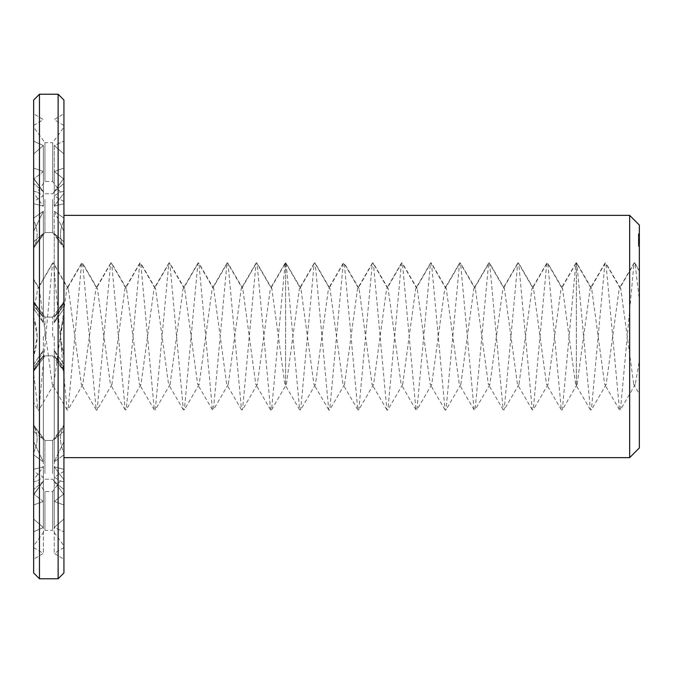 <?xml version="1.0" encoding="UTF-8"?>
<svg xmlns="http://www.w3.org/2000/svg" width="673" height="673" viewBox="0 0 673 673"><rect width="100%" height="100%" fill="white"/><g stroke="black" fill="none" stroke-linecap="round" stroke-linejoin="round"><path stroke-width="0.5" stroke-dasharray="3.37 2.52" d="M63.935 336.5L63.935 201.597L63.935 471.403L63.935 215.36L63.935 457.64L63.935 308.554L54.244 322.712L63.935 308.554L63.935 364.446L54.244 350.288L63.935 364.446L63.935 125.422L63.935 547.578L63.935 113.796L63.935 336.5M54.244 336.5L54.244 553.391L54.244 336.5M629.659 215.36L629.659 457.64M60.402 336.5L63.935 317.353L63.935 247.311C59.333 239.066 59.333 230.04 63.935 220.239L63.935 191.225C59.333 192.335 59.333 192.335 63.935 191.225C59.333 192.335 59.333 192.335 63.935 191.225L63.935 220.239C59.333 230.048 59.333 239.075 63.935 247.311L63.935 317.353C59.333 330.115 59.333 342.885 63.935 355.647L63.935 425.689C59.333 433.925 59.333 442.952 63.935 452.761L63.935 481.775C59.333 480.665 59.333 480.665 63.935 481.775C59.333 480.665 59.333 480.665 63.935 481.775L63.935 452.761C59.333 442.952 59.333 433.925 63.935 425.689L63.935 355.647L60.402 336.5M639.35 225.051L639.35 447.949M54.244 322.712L63.935 302.572L63.935 301.613L54.244 317.143L63.935 302.127L54.244 322.712L54.244 211.196L63.935 218.145L54.244 211.196L63.935 231.403L54.244 211.196L54.244 322.712M54.244 317.143L63.935 306.072L63.935 246.739L54.244 233.531L63.935 241.691L54.244 233.531L63.935 246.739L63.935 306.072L54.244 317.143L54.244 233.531L54.244 317.143M63.935 355.647L63.935 366.928L54.244 355.857L63.935 370.873L54.244 355.857L63.935 366.928L63.935 355.647M63.935 370.873L54.244 350.288L63.935 370.428L63.935 431.309L54.244 439.469L63.935 431.309L63.935 441.597L54.244 461.804L63.935 454.855L54.244 461.804L63.935 441.597L63.935 370.873M52.671 336.5L52.671 317.118L52.671 336.5M63.935 247.311L63.935 248.043L63.935 247.311M63.935 188.482L63.935 178.261L56.902 187.935L63.935 178.261L63.935 218.145L63.935 188.482M54.244 191.687L56.902 187.935L54.244 191.687L63.935 183.418L63.935 193.084L54.244 206.157L63.935 193.084L63.935 183.418L54.244 191.687L54.244 145.503L63.935 141.179L54.244 145.503L63.935 153.94L63.935 168.048L54.244 171.522L63.935 168.048L63.935 153.94L54.244 145.503L54.244 191.687M54.244 206.157L63.935 203.7L63.935 179.119L63.935 191.225L63.935 179.119L54.244 171.522L63.935 179.119L63.935 203.7L54.244 206.157L54.244 171.522L54.244 206.157M63.935 241.691L63.935 302.127L63.935 241.691M52.671 199.444L52.671 232.53L52.671 199.444M63.935 127.172L63.935 141.179L63.935 127.172L52.671 142.676L52.671 181.441L52.671 142.676L44.914 142.676L44.914 181.441L44.914 142.676L33.65 127.172L33.65 141.179L33.65 127.172M63.935 366.928L63.935 426.261L54.244 439.469L63.935 426.261L63.935 366.928M63.935 425.689L63.935 424.957L63.935 425.689M63.935 484.518L63.935 494.739L56.902 485.065L63.935 494.739L63.935 454.855L63.935 484.518M54.244 481.313L56.902 485.065L54.244 481.313L63.935 489.582L63.935 479.916L54.244 466.843L63.935 479.916L63.935 489.582L54.244 481.313L54.244 527.497L63.935 531.821L54.244 527.497L63.935 519.06L63.935 504.952L54.244 501.478L63.935 504.952L63.935 519.06L54.244 527.497L54.244 481.313M54.244 466.843L63.935 469.3L63.935 493.881L63.935 481.775L63.935 493.881L54.244 501.478L63.935 493.881L63.935 469.3L54.244 466.843L54.244 501.478L54.244 466.843M52.671 473.556L52.671 440.47L52.671 473.556M63.935 545.828L63.935 531.821L63.935 545.828L52.671 530.324L52.671 491.559L52.671 530.324L44.914 530.324L44.914 491.559L44.914 530.324L33.65 545.828L33.65 531.821L33.65 545.828M39.253 288.574L52.275 384.426L53.032 385.074L53.79 384.426L66.812 288.574L67.569 287.926L53.032 262.748L38.496 287.926L39.253 288.574L33.65 278.984L33.65 312.213L37.738 288.574L38.496 287.926L33.65 279.539L33.65 373.372L37.991 409.815L38.496 410.252L39 409.815L52.528 263.185L53.032 262.748L53.537 263.185L67.064 409.815L67.569 410.252L68.074 409.815L81.601 263.185L82.106 262.748L82.611 263.185L96.138 409.815L96.643 410.252L97.148 409.815L110.675 263.185L111.18 262.748L111.684 263.185L125.212 409.815L126.221 409.815L139.748 263.185L140.253 262.748L140.758 263.185L154.285 409.815L154.79 410.252L155.295 409.815L168.822 263.185L169.327 262.748L169.832 263.185L183.359 409.815L184.368 409.815L197.896 263.185L198.4 262.748L198.905 263.185L212.432 409.815L213.442 409.815L226.969 263.185L227.474 262.748L227.979 263.185L241.506 409.815L242.516 409.815L256.043 263.185L256.548 262.748L257.052 263.185L270.58 409.815L271.084 410.252L271.589 409.815L285.116 263.185L285.621 262.748L286.126 263.185L299.653 409.815L300.663 409.815L314.19 263.185L314.695 262.748L315.2 263.185L328.727 409.815L329.232 410.252L329.736 409.815L343.264 263.185L343.768 262.748L344.273 263.185L357.8 409.815L358.305 410.252L358.81 409.815L372.337 263.185L372.842 262.748L373.347 263.185L386.874 409.815L387.379 410.252L387.884 409.815L401.411 263.185L401.916 262.748L402.42 263.185L415.948 409.815L416.957 409.815L430.484 263.185L430.989 262.748L431.494 263.185L445.021 409.815L445.526 410.252L446.031 409.815L459.558 263.185L460.063 262.748L460.568 263.185L474.095 409.815L475.104 409.815L488.632 263.185L489.136 262.748L489.641 263.185L503.168 409.815L504.178 409.815L517.705 263.185L518.21 262.748L518.715 263.185L532.242 409.815L533.252 409.815L546.779 263.185L547.284 262.748L547.788 263.185L561.316 409.815L561.82 410.252L562.325 409.815L575.852 263.185L576.357 262.748L576.862 263.185L590.389 409.815L591.399 409.815L604.926 263.185L605.431 262.748L605.936 263.185L619.463 409.815L619.968 410.252L620.472 409.815L634 263.185L634.504 262.748L639.35 271.143L639.35 394.016L633.747 384.426L634.504 385.074L635.262 384.426L639.35 360.787L639.35 384.485L639.35 270.655L635.009 263.185L639.35 299.628M639.35 246.217L639.35 236.686L639.35 246.301L638.383 246.217L638.383 236.686L638.383 246.301L639.35 246.225M639.35 240.892L639.35 244.148L639.35 238.831L639.35 244.148L639.35 238.831L639.35 244.148L639.35 238.831L639.35 244.148L639.35 240.892L638.383 240.892L638.383 244.005L638.383 240.892M639.35 234.465L639.35 233.783L639.35 234.885L638.383 234.465L638.383 233.724L638.383 234.465M639.35 235.096L639.35 233.724L639.35 236.257L639.35 233.724L639.35 236.257L639.35 234.995L639.35 236.257L639.35 235.685L638.383 235.87L638.383 233.724L638.383 236.257L638.383 233.724L638.383 236.257L638.383 233.724L638.383 236.257L638.383 235.685L639.35 235.87L638.383 235.92L638.383 234.254L638.383 235.987L638.383 234.061L638.383 235.987L639.35 235.92L638.383 235.929L639.35 235.929L639.35 234.961L638.383 234.961L638.383 235.853L638.383 234.927L639.35 235.104M639.35 244.148L639.35 238.831L639.35 244.148L639.35 238.831L639.35 244.148L639.35 238.831L639.35 244.148L638.383 244.148L638.383 238.831L638.383 244.148L638.383 238.831L638.383 244.148L638.383 238.831L638.383 244.148L638.383 238.831L638.383 244.148L638.383 239.142L638.383 244.148L639.35 244.148L638.383 244.148M639.35 243.853L639.35 238.831L639.35 243.853L638.383 243.853L638.383 238.831L638.383 243.853L639.35 243.853L638.383 243.853M639.35 239.672L638.383 239.672L638.383 238.831L638.383 239.824L639.35 239.672M639.35 238.991L638.383 238.991L639.35 238.991M639.35 234.65L638.383 234.684M639.35 233.733L638.383 233.733M639.35 238.831L639.35 241.792L639.35 238.023L639.35 241.506L639.35 238.604L638.383 238.831L638.383 241.792L638.383 238.309L638.383 241.792L638.383 238.604L638.383 239.117L639.35 238.831L638.383 238.831M639.35 241.792L638.383 241.792M63.935 308.554L63.935 218.145L63.935 308.554M63.935 178.623L63.935 141.179L63.935 178.623M63.935 364.446L63.935 454.855L63.935 364.446M63.935 494.377L63.935 531.821L63.935 494.377M63.935 302.572L63.935 231.403L63.935 302.572M54.244 439.469L54.244 355.857L54.244 439.469M63.935 441.597L63.935 370.428L63.935 441.597M54.244 461.804L54.244 350.288L54.244 461.804M44.914 336.5L44.914 317.118L44.914 336.5M63.935 183.418L63.935 153.94L63.935 183.418M63.935 193.084L63.935 168.048L63.935 193.084M44.914 199.444L44.914 232.53L44.914 199.444M63.935 489.582L63.935 519.06L63.935 489.582M63.935 479.916L63.935 504.952L63.935 479.916M44.914 473.556L44.914 440.47L44.914 473.556M635.009 263.185L634.504 262.748L619.968 287.926L605.431 262.748L590.894 287.926L576.357 262.748L561.82 287.926L547.284 262.748L532.747 287.926L518.21 262.748L503.673 287.926L489.136 262.748L474.6 287.926L460.063 262.748L445.526 287.926L430.989 262.748L416.452 287.926L401.916 262.748L387.379 287.926L372.842 262.748L358.305 287.926L343.768 262.748L329.232 287.926L314.695 262.748L300.158 287.926L285.621 262.748L271.084 287.926L256.548 262.748L242.011 287.926L227.474 262.748L212.937 287.926L198.4 262.748L183.864 287.926L169.327 262.748L154.79 287.926L140.253 262.748L125.716 287.926L111.18 262.748L96.643 287.926L82.106 262.748L67.569 287.926L68.326 288.574L81.349 384.426L82.106 385.074L82.863 384.426L95.886 288.574L96.643 287.926L97.4 288.574L110.422 384.426L111.937 384.426L124.959 288.574L125.716 287.926L126.474 288.574L139.496 384.426L140.253 385.074L141.01 384.426L154.033 288.574L154.79 287.926L155.547 288.574L168.57 384.426L170.084 384.426L183.106 288.574L183.864 287.926L184.621 288.574L197.643 384.426L199.158 384.426L212.18 288.574L212.937 287.926L213.694 288.574L226.717 384.426L228.231 384.426L241.254 288.574L242.011 287.926L242.768 288.574L255.79 384.426L256.548 385.074L257.305 384.426L270.327 288.574L271.084 287.926L271.842 288.574L284.864 384.426L285.621 385.074L286.378 384.426L299.401 288.574L300.158 287.926L300.915 288.574L313.938 384.426L314.695 385.074L315.452 384.426L328.474 288.574L329.232 287.926L329.989 288.574L343.011 384.426L343.768 385.074L344.526 384.426L357.548 288.574L358.305 287.926L359.062 288.574L372.085 384.426L372.842 385.074L373.599 384.426L386.622 288.574L387.379 287.926L388.136 288.574L401.158 384.426L402.673 384.426L415.695 288.574L416.452 287.926L417.21 288.574L430.232 384.426L430.989 385.074L431.746 384.426L444.769 288.574L445.526 287.926L446.283 288.574L459.306 384.426L460.82 384.426L473.842 288.574L474.6 287.926L475.357 288.574L488.379 384.426L489.894 384.426L502.916 288.574L503.673 287.926L504.43 288.574L517.453 384.426L518.967 384.426L531.99 288.574L532.747 287.926L533.504 288.574L546.526 384.426L547.284 385.074L548.041 384.426L561.063 288.574L561.82 287.926L562.578 288.574L575.6 384.426L576.357 385.074L577.114 384.426L590.137 288.574L590.894 287.926L591.651 288.574L604.674 384.426L605.431 385.074L606.188 384.426L619.21 288.574L619.968 287.926L620.725 288.574L633.747 384.426M639.35 245.99L638.383 245.99L639.35 245.99M639.35 246.301L638.383 246.301M639.35 245.022L638.383 245.022L639.35 245.022M639.35 244.215L638.383 244.215L639.35 244.215M639.35 243.592L638.383 243.592L639.35 243.592M639.35 243.205L638.383 243.205L639.35 243.205M639.35 242.364L638.383 242.364L639.35 242.364M639.35 241.498L639.35 243.87L639.35 241.498L638.383 241.498L638.383 239.117L638.383 242.423L638.383 241.498L639.35 241.498L638.383 241.498L639.35 241.498L638.383 241.498L639.35 241.498L639.35 240.572L638.383 240.572L639.35 240.572L639.35 239.815L638.383 239.781L639.35 239.815L639.35 239.31L638.383 239.31L639.35 239.117L638.383 239.117L639.35 239.125L638.383 239.117L639.35 239.125L638.383 239.117L639.35 239.117L638.383 239.117L639.35 239.117L638.383 239.117L639.35 239.117L639.35 241.498L638.383 241.498M639.35 240.631L638.383 240.631L639.35 240.631M639.35 239.395L638.383 239.395L639.35 239.395M639.35 238.772L638.383 238.772L639.35 238.772M639.35 237.964L638.383 237.964L639.35 237.964M639.35 237.005L638.383 237.005L639.35 237.005M639.35 236.761L638.383 236.761L639.35 236.761M639.35 236.686L638.383 236.686M639.35 243.416L638.383 243.416M639.35 241.868L638.383 241.868M639.35 243.517L638.383 243.517M639.35 240.69L638.383 240.69M639.35 243.113L638.383 243.113M639.35 239.882L638.383 239.882M639.35 243.003L638.383 243.003M639.35 239.411L638.383 239.411L638.383 241.212L638.383 239.42L639.35 239.411L638.383 239.42L639.35 239.42L638.383 239.42L639.35 239.42L638.383 239.42L639.35 239.42L639.35 241.212L638.383 241.212L638.383 240.345L638.383 241.212L639.35 241.212L639.35 239.42M639.35 243.55L638.383 243.55L639.35 243.559M639.35 239.967L638.383 239.967M639.35 243.088L638.383 243.088M639.35 239.857L638.383 239.857L639.35 239.824M639.35 242.288L638.383 242.288M639.35 239.453L638.383 239.453M639.35 241.102L638.383 241.102L639.35 241.102M639.35 239.538L638.383 239.538M639.35 235.214L638.383 235.214L639.35 235.214L639.35 235.853L639.35 234.254L639.35 235.735L638.383 235.71L639.35 235.71L639.35 234.061L638.383 233.994L639.35 234.069L639.35 235.92L639.35 235.012L638.383 235.012L639.35 235.214M639.35 233.918L638.383 233.918M639.35 234.322L638.383 234.322L639.35 234.322M639.35 235.979L638.383 235.954M639.35 233.994L638.383 233.994M639.35 236.088L638.383 236.088M639.35 236.257L638.383 236.257L639.35 236.257M639.35 236.206L638.383 236.206L639.35 236.206M639.35 233.775L638.383 233.775L639.35 233.783M639.35 234.221L638.383 234.187L639.35 234.221M639.35 241.195L638.383 241.203L639.35 241.195M639.35 234.692L638.383 234.726L639.35 234.692M639.35 244.005L638.383 244.005L639.35 243.996M639.35 243.862L638.383 243.862L638.383 242.423L638.383 243.87L639.35 243.87M639.35 242.776L638.383 242.776L638.383 240.168L638.383 242.776L639.35 242.768M639.35 240.16L638.383 240.16L639.35 240.168M639.35 240.017L638.383 240.017M639.35 234.027L638.383 234.053L639.35 234.027M639.35 235.643L638.383 235.643L639.35 235.643M639.35 239.327L638.383 239.327L639.35 239.327M639.35 234.827L638.383 234.827L639.35 234.835M639.35 241.506L638.383 241.506L639.35 241.506M639.35 241.136L638.383 241.136L639.35 241.153M639.35 240.757L638.383 240.757M639.35 240.311L638.383 240.311M639.35 238.309L638.383 238.023L639.35 238.309M639.35 240.042L638.383 240.042M639.35 238.023L638.383 238.023L639.35 238.023M639.35 239.756L638.383 239.756L639.35 239.756M639.35 238.604L638.383 238.604L639.35 238.604M33.65 364.446L33.65 308.554L33.65 364.446L43.341 350.288L33.65 370.428L43.341 350.288L33.65 364.446L33.65 494.739L33.65 454.855L43.341 461.804L33.65 441.597L43.341 461.804L33.65 454.855L33.65 364.446M33.65 370.873L43.341 355.857L33.65 366.928L43.341 355.857L33.65 370.873L33.65 441.597L33.65 431.309L43.341 439.469L33.65 426.261L43.341 439.469L33.65 431.309L33.65 370.873M33.65 355.647L33.65 366.928L33.65 355.647L37.183 336.5L33.65 317.353L33.65 306.072L33.65 317.353C38.252 330.115 38.252 342.885 33.65 355.647L33.65 425.689C38.252 433.925 38.252 442.952 33.65 452.761L33.65 469.3L33.65 452.761C38.252 442.952 38.252 433.925 33.65 425.689L33.65 355.647M43.341 317.143L33.65 306.072L43.341 317.143L33.65 302.127L43.341 317.143L43.341 233.531L33.65 246.739L43.341 233.531L33.65 241.691L33.65 231.403L43.341 211.196L33.65 231.403L33.65 241.691L43.341 233.531L43.341 317.143M33.65 302.572L43.341 322.712L33.65 302.572L33.65 231.403L33.65 302.572M43.341 322.712L33.65 308.554L43.341 322.712L43.341 211.196L33.65 218.145L33.65 178.261L33.65 218.145L43.341 211.196L43.341 322.712M33.65 247.311L33.65 248.043L33.65 247.311C38.252 239.066 38.252 230.04 33.65 220.239L33.65 203.7L33.65 220.239C38.252 230.048 38.252 239.075 33.65 247.311L33.65 317.353L33.65 247.311M43.341 206.157L33.65 203.7L43.341 206.157L33.65 193.084L33.65 183.418L33.65 193.084L43.341 206.157L43.341 171.522L33.65 179.119L43.341 171.522L33.65 168.048L33.65 153.94L43.341 145.503L33.65 153.94L33.65 168.048L43.341 171.522L43.341 206.157M43.341 191.687L33.65 183.418L43.341 191.687L33.65 178.623L43.341 191.687L43.341 145.503L33.65 141.179L43.341 145.503L43.341 191.687M33.65 191.225L33.65 179.119L33.65 191.225C38.252 192.335 38.252 192.335 33.65 191.225C38.252 192.335 38.252 192.335 33.65 191.225L33.65 220.239L33.65 191.225M43.341 466.843L33.65 469.3L43.341 466.843L33.65 479.916L33.65 489.582L33.65 479.916L43.341 466.843L43.341 501.478L33.65 493.881L43.341 501.478L33.65 504.952L33.65 519.06L43.341 527.497L33.65 519.06L33.65 504.952L43.341 501.478L43.341 466.843M43.341 481.313L33.65 489.582L43.341 481.313L33.65 494.377L43.341 481.313L43.341 527.497L33.65 531.821L43.341 527.497L43.341 481.313M33.65 481.775L33.65 493.881L33.65 481.775C38.252 480.665 38.252 480.665 33.65 481.775C38.252 480.665 38.252 480.665 33.65 481.775L33.65 452.761L33.65 481.775M33.65 336.5L33.65 113.796L33.65 336.5M33.65 308.554L33.65 218.145L33.65 308.554M33.65 178.623L33.65 141.179L33.65 178.623M33.65 494.377L33.65 531.821L33.65 494.377M43.341 461.804L43.341 350.288L43.341 461.804M33.65 441.597L33.65 370.428L33.65 441.597M43.341 439.469L43.341 355.857L43.341 439.469M33.65 426.261L33.65 366.928L33.65 426.261M43.341 336.5L43.341 553.391L43.341 336.5M33.65 306.072L33.65 246.739L33.65 306.072M33.65 302.127L33.65 241.691L33.65 302.127M33.65 203.7L33.65 179.119L33.65 203.7M33.65 193.084L33.65 168.048L33.65 193.084M33.65 183.418L33.65 153.94L33.65 183.418M33.65 469.3L33.65 493.881L33.65 469.3M33.65 479.916L33.65 504.952L33.65 479.916M33.65 489.582L33.65 519.06L33.65 489.582M639.35 243.685L638.383 243.685L639.35 243.685M639.35 243.172L638.383 243.172L639.35 243.172M639.35 242.423L638.383 242.423L639.35 242.423M639.35 234.061L638.383 234.086L639.35 234.061M639.35 234.927L638.383 234.927L639.35 234.927M639.35 241.212L638.383 241.212L639.35 241.212L639.35 240.345L638.383 240.345L639.35 240.345L639.35 241.212M63.935 100.033L63.935 572.967M58.122 94.22L58.122 578.78M33.65 312.213L33.65 402.345L37.991 409.815M39.463 94.22L39.463 578.78M33.65 100.033L33.65 572.967M639.35 234.877L638.383 234.877L639.35 234.885M639.35 233.952L638.383 233.96M639.35 235.163L638.383 235.18M639.35 235.348L638.383 235.348M639.35 235.592L638.383 235.592L639.35 235.609M639.35 235.903L638.383 235.903M639.35 234.12L638.383 234.12L639.35 234.111M639.35 234.423L638.383 234.423M639.35 234.776L638.383 234.776L639.35 234.793M639.35 236.063L638.383 236.063L639.35 236.038M639.35 235.558L638.383 235.558M639.35 235.121L638.383 235.121M639.35 235.474L638.383 235.474L639.35 235.466M639.35 234.742L638.383 234.742L639.35 234.734M639.35 236.173L638.383 236.173M639.35 234.288L638.383 234.288L639.35 234.288M639.35 235.945L638.383 235.92M639.35 234.986L638.383 234.986L639.35 234.995M639.35 234.557L638.383 234.557M639.35 235.685L638.383 235.685L639.35 235.685M639.35 233.825L638.383 233.825M639.35 236.021L638.383 236.021M639.35 235.415L638.383 235.415L639.35 235.432M576.357 262.748L576.357 385.713L576.357 262.748M639.35 235.272L638.383 235.272M639.35 235.836L638.383 235.836L639.35 235.836M639.35 234.254L638.383 234.254L639.35 234.254M639.35 234.566L638.383 234.566L639.35 234.566M639.35 235.727L638.383 235.727L639.35 235.735M639.35 234.961L638.383 234.961L639.35 234.944M285.621 262.748L285.621 385.713L285.621 262.748M63.935 201.597L54.244 195.784L60.402 192.091L52.671 181.441L44.914 181.441L37.183 192.091L43.341 195.784L33.65 201.597M63.935 471.403L54.244 477.216L60.402 480.909L52.671 491.559L44.914 491.559L37.183 480.909L43.341 477.216L33.65 471.403M52.671 355.882L63.935 371.387L52.671 355.882L44.914 355.882L33.65 371.387L44.914 355.882L52.671 355.882M52.671 317.118L63.935 301.613L52.671 317.118L44.914 317.118L33.65 301.613L44.914 317.118L52.671 317.118M52.671 232.53L63.935 248.043L52.671 232.53L44.914 232.53L33.65 248.043L44.914 232.53L52.671 232.53M52.671 193.765L54.976 190.594L52.671 193.765L44.914 193.765L42.609 190.594L44.914 193.765L52.671 193.765M56.902 187.935L63.935 178.261L56.902 187.935M52.671 479.235L54.976 482.406L52.671 479.235L44.914 479.235L42.609 482.406L44.914 479.235L52.671 479.235M56.902 485.065L63.935 494.739L56.902 485.065M52.671 440.47L63.935 424.957L52.671 440.47L44.914 440.47L33.65 424.957L44.914 440.47L52.671 440.47M620.725 288.574L605.936 263.185M635.262 384.426L620.472 409.815M63.935 125.422L54.244 119.609L63.935 113.796M63.935 547.578L54.244 553.391L63.935 559.204M40.683 187.935L33.65 178.261L40.683 187.935M40.683 485.065L33.65 494.739L40.683 485.065M619.463 409.815L604.674 384.426M634 263.185L619.21 288.574M591.651 288.574L576.862 263.185M606.188 384.426L591.399 409.815M590.389 409.815L575.6 384.426M604.926 263.185L590.137 288.574M577.114 384.426L562.325 409.815M33.65 547.578L43.341 553.391L33.65 559.204M33.65 125.422L43.341 119.609L33.65 113.796M562.578 288.574L547.788 263.185M561.316 409.815L546.526 384.426M575.852 263.185L561.063 288.574M533.504 288.574L518.715 263.185M548.041 384.426L533.252 409.815M53.79 384.426L39 409.815M52.528 263.185L37.738 288.574M532.242 409.815L517.453 384.426M546.779 263.185L531.99 288.574M504.43 288.574L489.641 263.185M518.967 384.426L504.178 409.815M67.064 409.815L52.275 384.426M81.601 263.185L66.812 288.574M68.326 288.574L53.537 263.185M82.863 384.426L68.074 409.815M503.168 409.815L488.379 384.426M517.705 263.185L502.916 288.574M475.357 288.574L460.568 263.185M489.894 384.426L475.104 409.815M96.138 409.815L81.349 384.426M110.675 263.185L95.886 288.574M97.4 288.574L82.611 263.185M111.937 384.426L97.148 409.815M474.095 409.815L459.306 384.426M488.632 263.185L473.842 288.574M446.283 288.574L431.494 263.185M460.82 384.426L446.031 409.815M125.212 409.815L110.422 384.426M139.748 263.185L124.959 288.574M126.474 288.574L111.684 263.185M141.01 384.426L126.221 409.815M445.021 409.815L430.232 384.426M459.558 263.185L444.769 288.574M417.21 288.574L402.42 263.185M431.746 384.426L416.957 409.815M154.285 409.815L139.496 384.426M168.822 263.185L154.033 288.574M155.547 288.574L140.758 263.185M170.084 384.426L155.295 409.815M415.948 409.815L401.158 384.426M430.484 263.185L415.695 288.574M388.136 288.574L373.347 263.185M402.673 384.426L387.884 409.815M183.359 409.815L168.57 384.426M197.896 263.185L183.106 288.574M184.621 288.574L169.832 263.185M199.158 384.426L184.368 409.815M386.874 409.815L372.085 384.426M401.411 263.185L386.622 288.574M359.062 288.574L344.273 263.185M373.599 384.426L358.81 409.815M212.432 409.815L197.643 384.426M226.969 263.185L212.18 288.574M213.694 288.574L198.905 263.185M228.231 384.426L213.442 409.815M357.8 409.815L343.011 384.426M372.337 263.185L357.548 288.574M329.989 288.574L315.2 263.185M344.526 384.426L329.736 409.815M241.506 409.815L226.717 384.426M256.043 263.185L241.254 288.574M242.768 288.574L227.979 263.185M257.305 384.426L242.516 409.815M328.727 409.815L313.938 384.426M343.264 263.185L328.474 288.574M300.915 288.574L286.126 263.185M315.452 384.426L300.663 409.815M270.58 409.815L255.79 384.426M285.116 263.185L270.327 288.574M271.842 288.574L257.052 263.185M271.589 409.815L285.621 385.713L284.864 384.426M299.653 409.815L285.621 385.713L286.378 384.426M314.19 263.185L299.401 288.574"/><path stroke-width="1.01" d="M63.935 457.64L629.659 457.64L629.659 215.36L63.935 215.36M629.659 457.64L639.35 447.949L639.35 225.051L629.659 215.36M58.122 578.78L63.935 572.967L63.935 100.033L58.122 94.22L39.463 94.22L39.463 578.78L58.122 578.78L58.122 94.22M39.463 578.78L33.65 572.967L33.65 100.033L39.463 94.22"/></g></svg>
